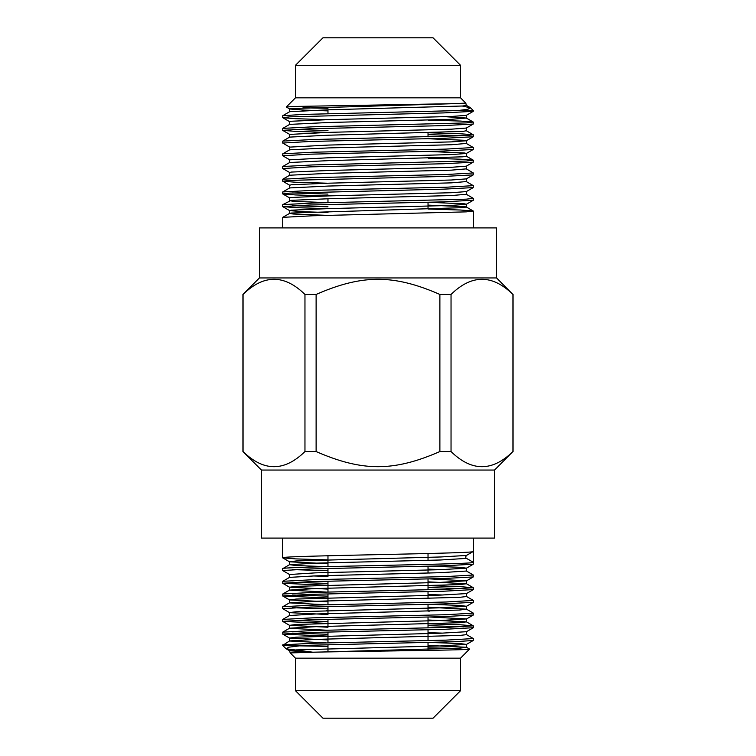 <?xml version="1.0" encoding="UTF-8"?>
<svg xmlns="http://www.w3.org/2000/svg" width="756" height="756" viewBox="0 0 756 756"><rect width="100%" height="100%" fill="white"/><g stroke="black" fill="none" stroke-linecap="round" stroke-linejoin="round"><path stroke-width="1.13" d="M289.548 577.386L315.403 575.874L440.597 572.689L466.452 571.035L473.303 575.023L445.993 576.592L312.426 579.739L282.753 581.307L289.548 577.386L289.548 574.513L282.753 570.591L282.697 568.673C276.809 566.556 479.181 564.439 473.303 562.313L473.303 551.464C479.096 553.581 276.772 555.698 282.697 557.815L282.697 538.092M282.697 570.525L310.017 568.956L443.574 565.809L473.247 564.241L473.303 562.313L466.518 558.4A1.739 1.739 -90 0 1 465.649 556.888L466.452 555.452L473.303 551.464L473.303 538.092M327.972 559.875L295.615 558.892L282.697 557.815M326.318 566.66L296.22 565.545L289.548 564.675L282.697 568.673M327.972 585.286L282.753 583.301L282.753 581.307M282.697 583.235L310.007 581.657L443.574 578.52L473.247 576.951L473.303 575.023M327.972 572.575L326.318 572.538M292.477 569.599L327.972 570.723M428.028 572.972L429.682 573.01M327.972 597.996L282.753 596.011L282.753 594.018L289.548 590.096L315.403 588.574L459.78 584.605L466.452 583.736L428.028 581.855M282.697 595.936L310.007 594.367L443.574 591.23L473.303 589.585L473.303 587.733L445.983 589.302L312.417 592.449L282.753 594.018M463.522 588.659L428.028 587.535M292.477 582.309L327.972 583.434M428.028 585.683L460.395 586.656L473.303 587.733M327.972 614.524L289.548 612.643L282.697 608.646L282.753 606.728L289.548 602.797L315.403 601.285L459.78 597.316L466.518 596.522L466.452 593.583L473.247 589.652M282.697 608.646L310.017 607.077L443.583 603.931L473.303 602.296L473.303 600.434L445.983 602.012L312.417 605.15L282.753 606.728M292.477 595.01L327.972 596.134M428.028 598.383L429.682 598.431M327.972 623.407L282.753 621.423L282.753 619.429L289.548 615.507L315.403 613.995L459.78 610.026L466.452 609.156L428.028 607.276M282.697 621.356L310.017 619.788L443.583 616.641L473.303 614.997L473.303 613.144L445.974 614.713L312.408 617.86L282.753 619.429M327.972 610.697L326.308 610.659M292.477 607.72L327.972 608.845M428.028 611.094L429.701 611.131M327.972 636.117L282.753 634.133L282.753 632.139L289.548 628.217L315.403 626.696L459.78 622.727L466.452 621.857L428.028 619.977M282.697 634.067L310.017 632.498L443.583 629.351L473.303 627.707L473.303 625.855L445.964 627.423L312.408 630.57L282.753 632.139M463.522 626.781L428.028 625.656M292.477 620.43L327.972 621.555M428.028 623.804L460.385 624.777L473.303 625.855M428.028 645.397L466.452 647.278L469.57 649.073L460.546 658.164L460.546 690.682L295.454 690.682L295.454 658.164L290.2 652.91L459.78 648.147L466.518 647.353L466.452 644.405L440.597 645.926L296.22 649.895L289.548 650.765L312.776 652.192L286.146 648.799L288.792 647.183L303.317 645.407L282.697 645.407L289.548 640.927L315.403 639.406L459.78 635.437L466.518 634.643L466.452 631.704L473.247 627.782M303.317 645.407L454.214 641.731L473.247 640.493L473.303 638.565L445.974 640.134L312.426 643.271L282.753 644.849M292.477 633.131L327.972 634.256M428.028 636.505L429.701 636.552M466.452 634.567L473.303 638.565M428.283 209.034L460.432 210.017L473.247 211L466.216 211.869L312.493 215.781L282.753 217.35L282.697 227.915M327.584 195.927L295.549 194.944L282.763 193.942L289.784 193.101L443.488 189.161L473.237 187.592L466.301 191.599L466.31 194.283L473.303 198.365L466.235 199.168L312.502 203.071L282.753 204.649L282.697 206.586L309.998 205.008L443.488 201.861L473.303 200.217M292.534 205.66L327.972 206.785M327.584 208.637L295.539 207.645L282.697 206.577M327.584 183.217L295.549 182.234L282.763 181.232L289.794 180.391L443.488 176.45L473.237 174.882L466.301 178.888L466.31 181.572L473.303 185.655L445.974 187.233L312.474 190.37L282.753 191.939L282.697 193.876M292.534 192.95L327.972 194.084M473.237 187.592L473.303 185.664M282.782 168.541L310.007 166.887L443.498 163.75L473.237 162.171L466.301 166.178L466.31 168.871L473.303 172.954L445.974 174.523L312.474 177.66L282.753 179.229L282.697 181.166M473.237 174.882L473.303 172.954M428.331 158.202L460.442 159.195L473.247 160.168L466.206 161.047L312.474 164.95L282.753 166.518L282.697 168.456M473.237 162.171L473.303 160.253M428.416 138.745L464.751 140.304L466.301 140.767L466.31 143.451L473.303 147.533L445.983 149.102L312.474 152.249L282.753 153.818L282.697 155.755L310.007 154.177L443.498 151.039L473.237 149.471L473.303 147.543M428.416 151.446L464.751 153.014L466.301 153.477L451.275 154.602L328.595 157.777L289.699 159.828L282.697 155.745M428.302 132.782L460.432 133.774L473.247 134.757L466.216 135.626L312.483 139.539L282.753 141.107L282.697 143.045L310.017 141.466L443.498 138.329L473.237 136.76L473.303 134.833M473.237 136.76L466.301 140.767L451.275 141.892L328.595 145.067L289.699 147.118L282.697 143.035M463.456 135.768L428.028 134.634M428.265 120.081L460.423 121.064L473.247 122.047L466.225 122.916L312.493 126.828L282.753 128.397L282.697 130.334L309.951 128.766L443.47 125.619L473.237 124.05L473.303 122.132M292.534 129.418L327.972 130.542M327.584 132.385L295.539 131.402L282.697 130.334M295.454 65.318L460.546 65.318L433.037 37.8L322.963 37.8L295.454 65.318L295.454 97.836L460.546 97.836L460.546 65.318M460.546 97.836L465.819 103.109L466.31 105.33L462.965 105.991L328.595 109.8L289.69 111.69L289.699 108.996L286.297 106.993L295.35 106.445L453.902 103.666L291.249 108.533L289.699 108.996L304.725 110.121L327.972 110.886M465.819 103.109L453.902 103.666M470.515 107.806L473.303 110.593L457.777 110.593L467.973 109.223L470.515 107.806L462.379 106.038M327.972 108.288L302.995 107.796M327.584 119.684L295.539 118.692L282.763 117.7L289.756 116.849L443.46 112.918L473.237 111.34L473.303 110.593M457.777 110.593L303.175 114.421L282.753 115.696L282.697 117.634M242.922 451.54L243.073 451.54C263.702 471.725 284.332 471.725 304.961 451.54L316.121 451.54C362.322 471.725 393.678 471.725 439.879 451.54L451.039 451.54C471.668 471.725 492.298 471.725 512.927 451.54L494.566 470.052L261.434 470.052L242.922 451.54L242.922 294.453L259.431 277.943L259.431 227.915L496.569 227.915L496.569 277.943L259.431 277.943M494.566 470.052L494.566 538.092L261.434 538.092L261.434 470.052M460.546 658.164L295.454 658.164M460.546 690.682L433.037 718.2L322.963 718.2L295.454 690.682M496.569 277.943L512.927 294.453C492.298 274.267 471.668 274.267 451.039 294.453L439.879 294.453C393.678 274.267 362.322 274.267 316.121 294.453L304.961 294.453C284.332 274.267 263.702 274.267 243.073 294.453L242.922 294.453M327.972 109.809L327.972 113.721M327.972 198.762L327.972 202.674M327.972 555.764L327.972 566.622M327.972 568.474L327.972 575.505M327.972 581.175L327.972 592.033M327.972 593.885L327.972 604.743M327.972 606.595L327.972 613.626M327.972 619.306L327.972 626.337M327.972 632.007L327.972 642.865M327.972 644.717L327.972 651.748M512.927 451.54L512.927 294.453M298.601 645.841L327.972 646.389M428.028 647.845L455.424 648.383M469.589 649.12C473.218 650.122 363.078 651.152 312.918 652.192M316.121 294.453L316.121 451.54M439.879 451.54L439.879 294.453M451.039 294.453L451.039 451.54M243.073 294.453L243.073 451.54M304.961 451.54L304.961 294.453M466.518 555.386L473.067 551.606M473.237 111.34L466.301 115.356L451.275 116.481L328.595 119.656L291.249 121.243L289.699 121.707L289.69 124.39L328.595 122.5L451.275 119.325L466.31 118.04L445.322 116.698M466.301 128.057L451.275 129.181L328.595 132.366L289.699 134.417L289.69 137.101L328.595 135.211L462.965 131.402L466.31 130.75L466.301 128.057L473.237 124.05M466.301 166.178L451.275 167.303L328.595 170.487L291.249 172.075L289.699 172.538L289.69 175.222L328.595 173.332L451.275 170.157L466.31 168.871M466.301 178.888L451.275 180.013L328.595 183.188L291.249 184.776L289.699 185.239L289.69 187.932L328.595 186.042L451.275 182.867L466.31 181.572M466.301 191.599L451.275 192.723L328.595 195.899L291.249 197.486L289.699 197.949L289.69 200.633L293.035 201.294L327.717 202.674M428.416 202.277L464.751 203.846L466.301 204.3L451.275 205.434L328.595 208.609L291.249 210.196L289.699 210.659L304.725 211.784L327.972 212.54M466.31 143.451L451.275 144.746L328.595 147.921L289.69 149.811L289.699 147.118M473.237 149.471L466.301 153.477L466.31 156.161L462.965 156.813L328.595 160.622L289.69 162.512L289.699 159.828M466.31 194.283L451.275 195.568L328.595 198.752L291.249 200.34L282.753 204.649M428.028 205.122L464.751 206.69L466.31 206.993L462.965 207.645L291.249 213.041L289.69 213.343L293.035 214.005L327.717 215.384M473.247 640.483L466.452 644.405L459.78 643.545L429.701 642.43M327.972 639.935L289.548 638.055L296.22 637.185L440.597 633.216L466.452 631.704M327.972 627.225L289.548 625.344L296.22 624.475L440.597 620.506L466.518 618.918L429.71 617.009M289.548 615.507L289.482 612.568L296.22 611.774L440.597 607.805L466.452 606.284L459.78 605.414L429.682 604.309M327.972 601.814L289.548 599.933L296.22 599.064L440.597 595.095L466.452 593.583M327.972 589.104L289.548 587.223L296.22 586.354L440.597 582.385L466.518 580.797L429.682 578.888M327.972 576.393L312.852 575.949M289.548 574.513L315.403 572.859L440.597 569.674L466.452 568.162L459.78 567.293L429.682 566.178M327.972 563.692L289.548 561.812L296.22 560.943L440.597 556.974L466.452 555.452M326.308 642.902L289.482 640.993L289.548 638.055L282.753 634.133M443.148 633.131L428.028 632.687M326.29 630.192L289.482 628.293L289.548 625.344L282.753 621.423M326.308 604.781L289.482 602.872L289.548 599.933L282.753 596.011M443.148 595.01L428.028 594.566M326.318 592.071L289.482 590.162L289.548 587.223L282.753 583.301M443.148 569.599L428.028 569.155M282.753 557.89L289.548 561.812L289.548 564.675L315.403 563.163L440.597 559.988L466.518 558.4M473.303 227.915L473.303 211.075M473.303 200.227L473.303 198.374M295.454 97.836L286.297 106.993M282.763 117.7L289.699 121.707M282.763 130.41L289.699 134.417M282.763 168.531L289.699 172.538M282.763 181.232L289.699 185.239M282.763 193.942L289.699 197.949M282.763 206.653L289.699 210.659L289.69 213.343L282.753 217.35M473.237 200.293L466.301 204.3L466.31 206.993L473.247 211M466.301 115.356L466.31 118.04L473.247 122.047M282.753 191.939L289.69 187.932M282.753 179.229L289.69 175.222M473.247 160.168L466.31 156.161M282.753 166.518L289.69 162.512M282.753 153.818L289.69 149.811M473.247 134.757L466.31 130.75M282.753 141.107L289.69 137.101M282.753 128.397L289.69 124.39M282.753 115.696L289.69 111.69M470.27 107.617L466.31 105.33M428.028 132.791L428.028 136.893M428.028 202.287L428.028 209.034M428.028 553.515L428.028 560.347M428.028 566.225L428.028 573.057M428.028 578.935L428.028 589.784M428.028 591.636L428.028 598.478M428.028 604.346L428.028 611.179M428.028 617.057L428.028 627.905M428.028 629.767L428.028 640.615M428.028 642.468L428.028 650.377M513.078 294.453L513.078 451.54M285.919 648.629L282.697 645.407M290.2 652.91L289.548 650.765L286.146 648.799M473.247 625.788L466.452 621.857L466.452 618.994L473.247 615.072M473.247 613.078L466.452 609.156L466.452 606.284L473.247 602.362M473.247 587.667L466.452 583.736L466.452 580.873L473.247 576.951M466.452 571.035L466.452 568.162L473.247 564.241M473.247 600.368L466.452 596.446"/></g></svg>
